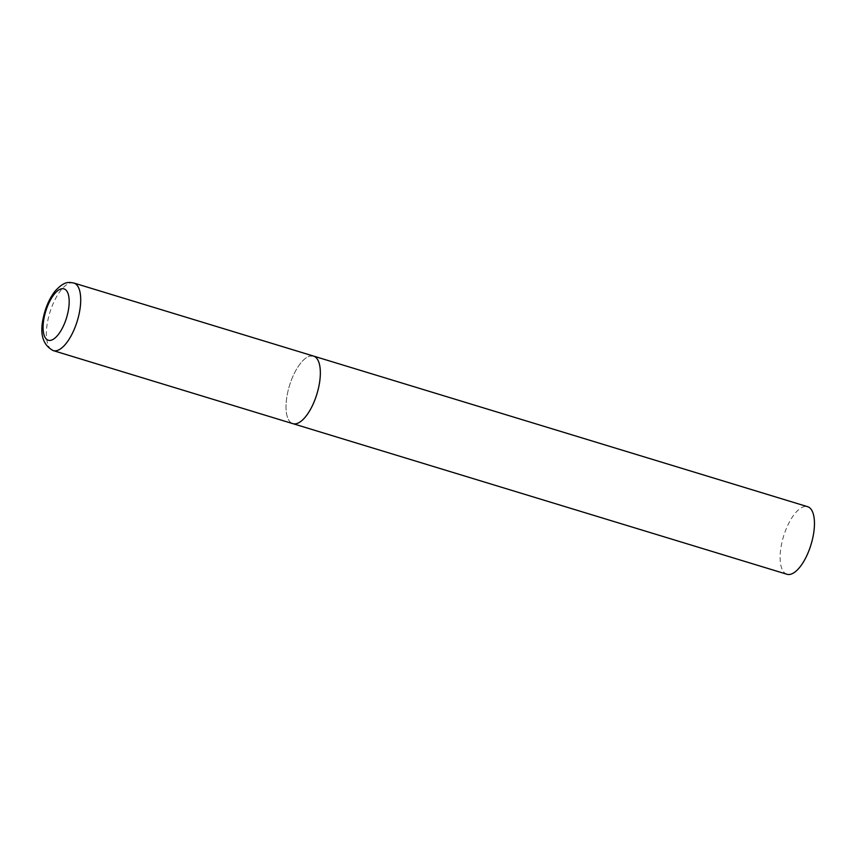 <?xml version="1.0" encoding="UTF-8"?>
<svg xmlns="http://www.w3.org/2000/svg" width="857" height="857" viewBox="0 0 857 857"><rect width="100%" height="100%" fill="white"/><g stroke="black" fill="none" stroke-linecap="round" stroke-linejoin="round"><path stroke-width="0.64" stroke-dasharray="4.29 3.21" d="M313.491 356.062A35.33 14.344 -73 0 0 287.866 391.692A35.33 14.344 -73 0 0 292.88 423.658A35.33 14.344 107 0 1 288.605 388.682A35.33 14.344 107 0 1 310.909 355.859M786.983 574.265A35.33 14.344 107 0 1 782.709 539.289A35.33 14.344 107 0 1 805.012 506.466A35.33 14.344 107 0 1 807.583 506.68M73.852 283.024A35.33 14.344 -73 0 0 48.228 318.643A35.33 14.344 -73 0 0 53.241 350.609"/><path stroke-width="1.29" d="M310.909 355.859A35.33 14.344 107 0 1 313.491 356.062L807.583 506.68A35.33 14.344 107 0 1 811.868 541.656A35.33 14.344 107 0 1 789.565 574.469A35.33 14.344 107 0 1 786.983 574.265L292.88 423.658A35.33 14.344 -73 0 0 318.504 388.028A35.33 14.344 -73 0 0 313.491 356.062A35.33 14.344 107 0 1 317.765 391.038A35.33 14.344 107 0 1 295.461 423.861A35.33 14.344 107 0 1 292.88 423.658L53.241 350.609A35.33 14.344 -73 0 0 78.865 314.99A35.33 14.344 -73 0 0 73.852 283.024C68.549 282.189 64.65 280.871 55.137 291.048C49.813 297.85 45.989 306.281 43.632 316.329C39.401 333.555 42.604 344.975 53.241 350.609M44.489 315.944A26.846 10.905 -73 0 0 50.263 340.4A26.846 10.905 -73 0 0 67.778 313.169A26.846 10.905 -73 0 0 62.004 288.713A26.846 10.905 -73 0 0 44.489 315.944M313.491 356.062L73.852 283.024"/></g></svg>
